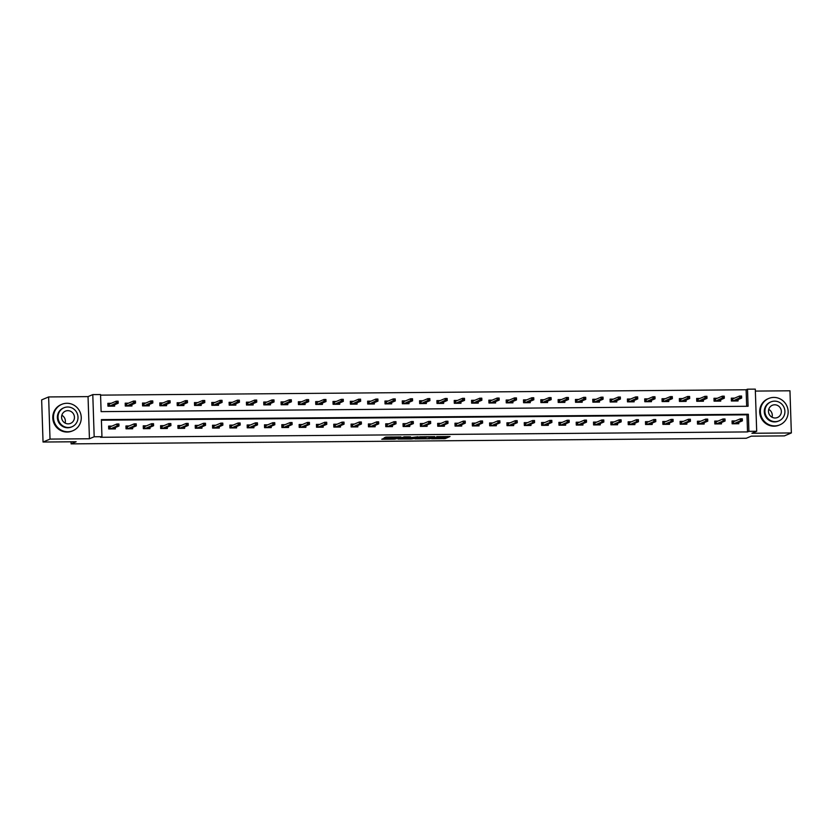 <?xml version="1.0" encoding="UTF-8"?>
<svg xmlns="http://www.w3.org/2000/svg" width="833" height="833" viewBox="0 0 833 833"><rect width="100%" height="100%" fill="white"/><g stroke="black" fill="none" stroke-linecap="round" stroke-linejoin="round"><path stroke-width="1.25" d="M431.577 438.772L445.082 438.627L450.049 436.513L436.669 436.617L440.938 437.2L434.118 437.7L438.387 438.273L431.577 438.772M383.711 438.45L381.774 439.262L394.634 439.158L400.965 436.919L385.898 437.075L384.221 437.783L385.033 437.887L398.653 437.242L395.311 438.689L383.711 438.45M101.949 436.7L94.181 436.763L92.786 394.613L100.554 394.55L101.116 411.637L748.086 406.275L747.513 389.188L755.292 389.126L756.687 431.275L748.919 431.338L748.346 414.251L101.387 419.613L101.949 436.7L100.554 437.294L747.524 431.921L748.919 431.338M756.687 431.275L751.939 433.275L791.35 432.941L784.374 435.888L751.293 436.159L746.264 438.273L71.107 443.874L76.126 441.761L43.045 442.031L50.022 439.095L89.433 438.762L94.181 436.763M414.844 438.876L429.89 438.752L434.847 436.638L419.78 436.794L414.844 438.876M411.575 439.012L397.872 439.043L404.203 436.815L410.554 436.846L408.482 437.741L409.336 437.825L417.979 436.752L412.939 438.887L411.564 438.689M43.045 442.031L41.65 399.882L48.626 396.945L50.022 439.095M791.35 432.941L789.955 390.792L755.354 391.083M71.034 441.802L71.107 443.874M747.524 431.921L746.951 414.834L101.407 420.196M735.362 420.915L732.051 420.946L732.145 423.789L738.809 423.737L738.767 422.383M718.046 421.061L714.735 421.092L714.829 423.935L721.493 423.882L721.451 422.529M700.73 421.206L697.419 421.227L697.513 424.08L704.177 424.028L704.135 422.675M683.414 421.352L680.103 421.373L680.197 424.226L686.861 424.164L686.808 422.82M666.098 421.488L662.787 421.519L662.881 424.361L669.545 424.309L669.493 422.966M648.782 421.633L645.471 421.665L645.565 424.507L652.218 424.455L652.177 423.102M631.456 421.779L628.144 421.81L628.249 424.653L634.902 424.601L634.861 423.247M614.14 421.925L610.828 421.946L610.922 424.799L617.586 424.747L617.545 423.393M596.824 422.06L593.513 422.092L593.606 424.945L600.27 424.882L600.229 423.539M579.508 422.206L576.197 422.237L576.29 425.08L582.954 425.028L582.902 423.685M562.192 422.352L558.881 422.383L558.974 425.226L565.638 425.174L565.586 423.82M544.876 422.498L541.565 422.518L541.658 425.371L548.312 425.319L548.27 423.966M527.549 422.643L524.249 422.664L524.342 425.517L530.996 425.455L530.954 424.112M510.233 422.779L506.922 422.81L507.026 425.663L513.68 425.601L513.638 424.257M492.917 422.925L489.606 422.956L489.7 425.798L496.364 425.746L496.322 424.403M475.601 423.07L472.29 423.102L472.384 425.944L479.048 425.892L479.006 424.538M458.285 423.216L454.974 423.237L455.068 426.09L461.732 426.038L461.68 424.684M440.969 423.362L437.658 423.383L437.752 426.236L444.416 426.173L444.364 424.83M423.653 423.497L420.342 423.528L420.436 426.381L427.09 426.319L427.048 424.976M406.327 423.643L403.026 423.674L403.12 426.517L409.774 426.465L409.732 425.122M389.011 423.789L385.7 423.82L385.794 426.663L392.458 426.611L392.416 425.257M371.695 423.935L368.384 423.955L368.478 426.808L375.142 426.756L375.1 425.403M354.379 424.08L351.068 424.101L351.162 426.954L357.826 426.892L357.784 425.548M337.063 424.216L333.752 424.247L333.846 427.1L340.51 427.037L340.458 425.694M319.747 424.361L316.436 424.393L316.53 427.235L323.194 427.183L323.142 425.84M302.431 424.507L299.12 424.538L299.214 427.381L305.867 427.329L305.826 425.975M285.105 424.653L281.804 424.674L281.898 427.527L288.551 427.475L288.51 426.121M267.789 424.799L264.478 424.82L264.571 427.673L271.235 427.61L271.194 426.267M250.473 424.934L247.162 424.965L247.255 427.808L253.919 427.756L253.878 426.413M233.157 425.08L229.846 425.111L229.939 427.954L236.603 427.902L236.562 426.548M215.841 425.226L212.53 425.257L212.623 428.1L219.287 428.047L219.235 426.694M198.525 425.371L195.214 425.392L195.307 428.245L201.971 428.193L201.919 426.84M181.209 425.507L177.898 425.538L177.991 428.391L184.645 428.329L184.603 426.985M163.882 425.653L160.571 425.684L160.675 428.526L167.329 428.474L167.287 427.131M146.566 425.798L143.255 425.83L143.349 428.672L150.013 428.62L149.971 427.267M129.25 425.944L125.939 425.975L126.033 428.818L132.697 428.766L132.655 427.412M111.934 426.09L108.623 426.111L108.717 428.964L115.381 428.912L115.339 427.558M746.67 406.285L746.118 389.771L100.574 395.134M734.612 398.132L731.301 398.164L731.395 401.006L738.059 400.954L738.007 399.601M717.296 398.278L713.985 398.299L714.079 401.152L720.732 401.1L720.691 399.746M699.97 398.424L696.659 398.445L696.763 401.298L703.416 401.235L703.375 399.892M682.654 398.559L679.343 398.591L679.436 401.444L686.1 401.381L686.059 400.038M665.338 398.705L662.027 398.736L662.12 401.579L668.784 401.527L668.743 400.184M648.022 398.851L644.711 398.882L644.804 401.725L651.468 401.673L651.416 400.319M630.706 398.997L627.395 399.017L627.488 401.87L634.152 401.818L634.1 400.465M613.39 399.142L610.079 399.163L610.173 402.016L616.826 401.954L616.784 400.611M596.064 399.278L592.763 399.309L592.857 402.162L599.51 402.1L599.468 400.756M578.748 399.424L575.436 399.455L575.541 402.297L582.194 402.245L582.152 400.902M561.432 399.569L558.12 399.601L558.214 402.443L564.878 402.391L564.836 401.037M544.116 399.715L540.804 399.736L540.898 402.589L547.562 402.537L547.52 401.183M526.8 399.861L523.488 399.882L523.582 402.735L530.246 402.672L530.194 401.329M509.484 399.996L506.172 400.027L506.266 402.87L512.93 402.818L512.878 401.475M492.168 400.142L488.856 400.173L488.95 403.016L495.604 402.964L495.562 401.61M474.841 400.288L471.54 400.319L471.634 403.162L478.288 403.11L478.246 401.756M457.525 400.434L454.214 400.454L454.308 403.307L460.972 403.255L460.93 401.902M440.209 400.569L436.898 400.6L436.992 403.453L443.656 403.391L443.614 402.047M422.893 400.715L419.582 400.746L419.676 403.589L426.34 403.536L426.298 402.193M405.577 400.86L402.266 400.892L402.36 403.734L409.024 403.682L408.972 402.329M388.261 401.006L384.95 401.037L385.044 403.88L391.708 403.828L391.656 402.474M370.945 401.152L367.634 401.173L367.728 404.026L374.381 403.974L374.34 402.62M353.619 401.287L350.318 401.319L350.412 404.172L357.065 404.109L357.024 402.766M336.303 401.433L332.992 401.464L333.085 404.307L339.749 404.255L339.708 402.912M318.987 401.579L315.676 401.61L315.769 404.453L322.433 404.401L322.392 403.047M301.671 401.725L298.36 401.745L298.453 404.599L305.117 404.546L305.076 403.193M284.355 401.87L281.044 401.891L281.137 404.744L287.801 404.682L287.749 403.339M267.039 402.006L263.728 402.037L263.822 404.89L270.486 404.828L270.433 403.484M249.723 402.152L246.412 402.183L246.506 405.025L253.159 404.973L253.117 403.63M232.397 402.297L229.085 402.329L229.19 405.171L235.843 405.119L235.801 403.766M215.081 402.443L211.769 402.464L211.863 405.317L218.527 405.265L218.485 403.911M197.765 402.589L194.453 402.61L194.547 405.463L201.211 405.4L201.169 404.057M180.449 402.724L177.137 402.756L177.231 405.609L183.895 405.546L183.854 404.203M163.133 402.87L159.821 402.901L159.915 405.744L166.579 405.692L166.527 404.349M145.817 403.016L142.505 403.047L142.599 405.89L149.263 405.838L149.211 404.484M128.49 403.162L125.189 403.182L125.283 406.035L131.937 405.983L131.895 404.63M111.174 403.307L107.863 403.328L107.967 406.181L114.621 406.119L114.579 404.776M89.433 438.762L88.038 396.612L48.626 396.945M88.038 396.612L92.786 394.613M746.118 389.771L747.513 389.188M746.951 414.834L748.346 414.251M438.897 437.648L445.051 437.481L447.498 436.45M417.333 437.825L423.383 437.773M427.704 438.72L433.014 436.794L426.475 437.148L423.414 438.481L427.704 438.72M423.414 438.481L423.372 437.346L424.945 436.638M406.327 437.919L400.392 437.971M406.442 438.585L413.418 438.064L406.442 438.585L406.41 437.45L406.348 438.668M408.451 436.856L407.545 436.971L407.587 438.106M406.41 437.45L407.545 436.971M736.716 400.965L736.684 400.163M731.312 398.476L733.831 398.455M732.551 400.996L732.467 398.476L733.03 400.871L735.112 400.975M740.391 396.341L740.422 397.487L741.537 397.476L741.495 396.331L739.569 396.039L741.568 396.029L741.63 398.08L739.631 398.091L739.569 396.039L732.967 398.83M740.422 397.487L732.905 400.996M741.537 397.476L741.63 398.08L735.029 400.86M737.444 422.945L737.465 423.747M733.3 423.778L733.217 421.259L732.061 421.269M734.591 421.248L733.217 421.259L733.79 423.664L735.789 423.643L742.39 420.863L740.391 420.873L733.665 423.778M741.183 420.269L740.391 420.873L740.318 418.832L742.318 418.812L742.39 420.863L742.255 419.114L741.141 419.124L741.183 420.269L742.297 420.259M741.141 419.124L740.318 418.832L733.717 421.613M774.752 425.902A14.317 13.807 67.2 0 0 787.82 408.878A14.317 13.807 67.2 0 0 768.724 398.466A14.317 13.807 67.2 0 0 774.752 425.902M768.724 398.466L768.026 398.757A14.317 13.807 67.2 0 0 774.055 426.194A14.317 13.807 67.2 0 0 779.147 425.142L779.844 424.851M778.928 420.894L778.282 421.154A10.308 9.944 -112.8 0 1 764.527 413.668A10.308 9.944 -112.8 0 1 770.275 402.162L770.921 401.891A10.308 9.944 67.2 0 0 775.263 421.644A10.308 9.944 67.2 0 0 784.676 409.388A10.308 9.944 67.2 0 0 770.921 401.891M774.7 404.786A6.643 6.404 67.2 0 0 768.64 412.679A6.643 6.404 67.2 0 0 777.501 417.51A6.643 6.404 67.2 0 0 774.7 404.786M768.734 409.388A6.643 6.404 -112.8 0 1 772.035 417.218M67.848 431.765A14.317 13.807 67.2 0 0 80.916 414.74A14.317 13.807 67.2 0 0 61.809 404.328A14.317 13.807 67.2 0 0 67.848 431.765M61.809 404.328L61.111 404.619A14.317 13.807 67.2 0 0 67.15 432.056A14.317 13.807 67.2 0 0 72.232 431.015L72.929 430.713M72.013 426.756L71.378 427.027A10.308 9.944 -112.8 0 1 57.623 419.53A10.308 9.944 -112.8 0 1 63.37 408.024L64.016 407.754A10.308 9.944 67.2 0 0 68.358 427.506A10.308 9.944 67.2 0 0 77.761 415.25A10.308 9.944 67.2 0 0 64.016 407.754M67.796 410.648A6.643 6.404 67.2 0 0 61.736 418.541A6.643 6.404 67.2 0 0 70.597 423.372A6.643 6.404 67.2 0 0 67.796 410.648M61.829 415.25A6.643 6.404 -112.8 0 1 65.13 423.081M719.4 401.11L719.368 400.309M713.996 398.622L716.515 398.601M715.235 401.142L715.151 398.611L715.714 401.017L717.796 401.121M723.075 396.487L723.106 397.622L724.221 397.612L724.179 396.477L722.253 396.185L724.252 396.175L724.314 398.226L722.315 398.236L722.253 396.185L715.651 398.965M723.106 397.622L715.589 401.142M724.221 397.612L724.314 398.226L717.713 401.006M702.073 401.256L702.052 400.454M696.68 398.768L699.199 398.747M697.919 401.287L697.835 398.757L698.398 401.162L700.48 401.267M705.749 396.633L705.79 397.768L706.905 397.757L706.863 396.623L704.937 396.331L706.925 396.31L706.998 398.361L704.999 398.382L704.937 396.331L698.335 399.111M705.79 397.768L698.273 401.287M706.905 397.757L706.998 398.361L700.397 401.142M720.129 423.091L720.149 423.893M715.984 423.924L715.901 421.394L714.745 421.404M717.275 421.383L715.901 421.394L716.474 423.799L718.473 423.789L725.074 421.009L723.075 421.019L716.338 423.924M723.867 420.405L723.075 421.019L723.002 418.968L725.002 418.957L725.074 421.009L724.939 419.259L723.825 419.27L723.867 420.405L724.97 420.405M723.825 419.27L723.002 418.968L716.401 421.748M702.802 423.237L702.833 424.039M698.668 424.07L698.585 421.54L697.429 421.55M699.949 421.529L698.585 421.54L699.158 423.945L701.157 423.935L707.758 421.144L705.759 421.165L699.022 424.07M706.551 420.55L705.759 421.165L705.686 419.114L707.686 419.103L707.758 421.144L707.623 419.405L706.509 419.416L706.551 420.55L707.654 420.54M706.509 419.416L705.686 419.114L699.085 421.894M684.757 401.391L684.736 400.59M679.353 398.913L681.883 398.892M680.592 401.433L680.509 398.903L681.082 401.308L683.164 401.412M688.433 396.779L688.475 397.914L689.589 397.903L689.547 396.768L687.61 396.477L689.609 396.456L689.682 398.507L687.683 398.528L687.61 396.477L681.009 399.257M688.475 397.914L680.957 401.423M689.589 397.903L689.682 398.507L683.081 401.287M667.441 401.537L667.42 400.735M662.037 399.059L664.567 399.038M663.276 401.568L663.193 399.049L663.766 401.454L665.848 401.548M671.117 396.914L671.159 398.059L672.262 398.049L672.231 396.904L670.294 396.623L672.293 396.602L672.366 398.653L670.367 398.674L670.294 396.623L663.693 399.403M671.159 398.059L663.63 401.568M672.262 398.049L672.366 398.653L665.765 401.433M650.125 401.683L650.094 400.881M644.721 399.194L647.241 399.174M645.96 401.714L645.877 399.184L646.45 401.589L648.522 401.693M653.801 397.06L653.843 398.195L654.946 398.195L654.915 397.049L652.978 396.758L654.977 396.747L655.04 398.799L653.051 398.809L652.978 396.758L646.377 399.548M653.843 398.195L646.314 401.714M654.946 398.195L655.04 398.799L648.438 401.579M685.486 423.372L685.517 424.174M681.352 424.216L681.269 421.685L680.113 421.696M682.633 421.675L681.269 421.685L681.831 424.091L683.831 424.07L690.432 421.29L688.433 421.311L681.706 424.205M689.235 420.696L688.433 421.311L688.37 419.259L690.37 419.238L690.432 421.29L690.307 419.551L689.193 419.561L689.235 420.696L690.338 420.686M689.193 419.561L688.37 419.259L681.769 422.039M668.17 423.518L668.201 424.32M664.036 424.361L663.953 421.831L662.797 421.842M665.317 421.821L663.953 421.831L664.515 424.236L666.515 424.216L673.116 421.436L671.117 421.456L664.39 424.351M671.908 420.842L671.117 421.456L671.054 419.405L673.054 419.384L673.116 421.436L672.981 419.697L671.877 419.697L671.908 420.842L673.022 420.832M671.877 419.697L671.054 419.405L664.453 422.185M650.854 423.664L650.885 424.466M646.72 424.497L646.637 421.977L645.481 421.987M648.001 421.967L646.637 421.977L647.199 424.382L649.199 424.361L655.8 421.581L653.801 421.592L647.074 424.497M654.592 420.988L653.801 421.592L653.738 419.54L655.738 419.53L655.8 421.581L655.665 419.832L654.561 419.842L654.592 420.988L655.706 420.977M654.561 419.842L653.738 419.54L647.137 422.331M633.538 423.81L633.559 424.611M629.404 424.643L629.321 422.112L628.165 422.123M630.685 422.102L629.321 422.112L629.883 424.518L631.883 424.507L638.484 421.727L636.485 421.737L629.758 424.643M637.276 421.123L636.485 421.737L636.422 419.686L638.411 419.676L638.484 421.727L638.349 419.978L637.235 419.988L637.276 421.123L638.39 421.123M637.235 419.988L636.422 419.686L629.81 422.466M616.222 423.955L616.243 424.757M612.078 424.788L611.995 422.258L610.839 422.269M613.369 422.248L611.995 422.258L612.567 424.663L614.567 424.653L621.168 421.862L619.169 421.883L612.442 424.788M619.96 421.269L619.169 421.883L619.096 419.832L621.095 419.811L621.168 421.862L621.033 420.124L619.919 420.134L619.96 421.269L621.074 421.259M619.919 420.134L619.096 419.832L612.494 422.612M598.906 424.091L598.927 424.892M594.762 424.934L594.679 422.404L593.523 422.414M596.053 422.393L594.679 422.404L595.251 424.809L597.251 424.788L603.852 422.008L601.853 422.029L595.116 424.924M602.644 421.415L601.853 422.029L601.78 419.978L603.779 419.957L603.852 422.008L603.717 420.269L602.603 420.28L602.644 421.415L603.748 421.404M602.603 420.28L601.78 419.978L595.178 422.758M581.58 424.236L581.611 425.038M577.446 425.08L577.363 422.55L576.207 422.56M578.727 422.539L577.363 422.55L577.935 424.955L579.924 424.934L586.526 422.154L584.537 422.175L577.8 425.069M585.328 421.56L584.537 422.175L584.464 420.124L586.463 420.103L586.526 422.154L586.401 420.405L585.287 420.415L585.328 421.56L586.432 421.55M585.287 420.415L584.464 420.124L577.863 422.904M564.264 424.382L564.295 425.184M560.13 425.215L560.047 422.695L558.891 422.695M561.411 422.675L560.047 422.695L560.609 425.101L562.608 425.08L569.21 422.3L567.211 422.31L560.484 425.215M568.002 421.706L567.211 422.31L567.148 420.259L569.147 420.249L569.21 422.3L569.074 420.55L567.971 420.561L568.002 421.706L569.116 421.696M567.971 420.561L567.148 420.259L560.547 423.049M546.948 424.528L546.979 425.33M542.814 425.361L542.731 422.831L541.575 422.841M544.095 422.82L542.731 422.831L543.293 425.236L545.292 425.226L551.894 422.446L549.895 422.456L543.168 425.361M550.686 421.842L549.895 422.456L549.832 420.405L551.831 420.394L551.894 422.446L551.758 420.696L550.655 420.707L550.686 421.842L551.8 421.831M550.655 420.707L549.832 420.405L543.231 423.185M529.632 424.674L529.653 425.476M525.498 425.507L525.415 422.977L524.259 422.987M526.779 422.966L525.415 422.977L525.977 425.382L527.976 425.371L534.578 422.581L532.579 422.602L525.852 425.507M533.37 421.987L532.579 422.602L532.516 420.55L534.515 420.53L534.578 422.581L534.442 420.842L533.339 420.852L533.37 421.987L534.484 421.977M533.339 420.852L532.516 420.55L525.915 423.331M512.316 424.809L512.337 425.611M508.182 425.653L508.088 423.122L506.933 423.133M509.463 423.112L508.088 423.122L508.661 425.528L510.66 425.507L517.262 422.727L515.263 422.748L508.536 425.642M516.054 422.133L515.263 422.748L515.19 420.696L517.189 420.675L517.262 422.727L517.126 420.988L516.012 420.998L516.054 422.133L517.168 422.123M516.012 420.998L515.19 420.696L508.588 423.476M495 424.955L495.021 425.757M490.856 425.788L490.772 423.268L489.617 423.279M492.147 423.258L490.772 423.268L491.345 425.673L493.344 425.653L499.946 422.872L497.947 422.893L491.22 425.788M498.738 422.279L497.947 422.893L497.874 420.842L499.873 420.821L499.946 422.872L499.81 421.123L498.696 421.134L498.738 422.279L499.852 422.269M498.696 421.134L497.874 420.842L491.272 423.622M477.673 425.101L477.705 425.902M473.54 425.934L473.456 423.414L472.301 423.414M474.831 423.393L473.456 423.414L474.029 425.809L476.028 425.798L482.63 423.018L480.631 423.029L473.894 425.934M481.422 422.425L480.631 423.029L480.558 420.977L482.557 420.967L482.63 423.018L482.494 421.269L481.38 421.279L481.422 422.425L482.526 422.414M481.38 421.279L480.558 420.977L473.956 423.768M460.357 425.246L460.389 426.048M456.224 426.079L456.14 423.549L454.985 423.56M457.504 423.539L456.14 423.549L456.713 425.955L458.702 425.944L465.303 423.164L463.315 423.174L456.578 426.079M464.106 422.56L463.315 423.174L463.242 421.123L465.241 421.113L465.303 423.164L465.178 421.415L464.064 421.425L464.106 422.56L465.21 422.55M464.064 421.425L463.242 421.123L456.64 423.903M443.041 425.392L443.073 426.194M438.908 426.225L438.824 423.695L437.669 423.705M440.188 423.685L438.824 423.695L439.387 426.1L441.386 426.079L447.987 423.299L445.988 423.32L439.262 426.225M446.78 422.706L445.988 423.32L445.926 421.269L447.925 421.248L447.987 423.299L447.852 421.56L446.748 421.571L446.78 422.706L447.894 422.695M446.748 421.571L445.926 421.269L439.324 424.049M425.725 425.528L425.757 426.329M421.592 426.371L421.508 423.841L420.353 423.851M422.872 423.83L421.508 423.841L422.071 426.246L424.07 426.225L430.671 423.445L428.672 423.466L421.946 426.361M429.464 422.852L428.672 423.466L428.61 421.415L430.609 421.394L430.671 423.445L430.536 421.706L429.432 421.717L429.464 422.852L430.578 422.841M429.432 421.717L428.61 421.415L422.008 424.195M408.409 425.673L408.43 426.475M404.276 426.506L404.192 423.987L403.037 423.997M405.556 423.976L404.192 423.987L404.755 426.392L406.754 426.371L413.355 423.591L411.356 423.612L404.63 426.506M412.148 422.997L411.356 423.612L411.294 421.56L413.283 421.54L413.355 423.591L413.22 421.842L412.116 421.852L412.148 422.997L413.262 422.987M412.116 421.852L411.294 421.56L404.692 424.341M391.094 425.819L391.114 426.621M386.96 426.652L386.866 424.122L385.71 424.132M388.24 424.112L386.866 424.122L387.439 426.527L389.438 426.517L396.039 423.737L394.04 423.747L387.314 426.652M394.832 423.133L394.04 423.747L393.967 421.696L395.967 421.685L396.039 423.737L395.904 421.987L394.79 421.998L394.832 423.133L395.946 423.133M394.79 421.998L393.967 421.696L387.366 424.486M373.778 425.965L373.798 426.767M369.633 426.798L369.55 424.268L368.394 424.278M370.924 424.257L369.55 424.268L370.123 426.673L372.122 426.663L378.723 423.872L376.724 423.893L369.998 426.798M377.516 423.279L376.724 423.893L376.651 421.842L378.651 421.831L378.723 423.872L378.588 422.133L377.474 422.144L377.516 423.279L378.619 423.268M377.474 422.144L376.651 421.842L370.05 424.622M632.809 401.829L632.778 401.027M627.405 399.34L629.925 399.319M628.644 401.86L628.561 399.33L629.123 401.735L631.206 401.839M636.485 397.206L636.516 398.341L637.63 398.33L637.589 397.195L635.662 396.904L637.661 396.893L637.724 398.934L635.725 398.955L635.662 396.904L629.061 399.684M636.516 398.341L628.998 401.86M637.63 398.33L637.724 398.934L631.122 401.725M615.493 401.964L615.462 401.162M610.089 399.486L612.609 399.465M611.328 402.006L611.245 399.476L611.807 401.881L613.89 401.985M619.169 397.351L619.2 398.486L620.314 398.476L620.273 397.341L618.346 397.049L620.346 397.029L620.408 399.08L618.409 399.101L618.346 397.049L611.745 399.83M619.2 398.486L611.682 402.006M620.314 398.476L620.408 399.08L613.806 401.86M598.167 402.11L598.146 401.308M592.773 399.632L595.293 399.611M594.012 402.152L593.929 399.621L594.491 402.027L596.574 402.131M601.853 397.487L601.884 398.632L602.998 398.622L602.957 397.487L601.03 397.195L603.03 397.174L603.092 399.226L601.093 399.246L601.03 397.195L594.429 399.975M601.884 398.632L594.366 402.141M602.998 398.622L603.092 399.226L596.49 402.006M580.851 402.256L580.83 401.454M575.447 399.778L577.977 399.757M576.696 402.287L576.613 399.767L577.175 402.172L579.258 402.266M584.527 397.633L584.568 398.778L585.682 398.768L585.641 397.622L583.704 397.341L585.703 397.32L585.776 399.371L583.777 399.382L583.704 397.341L577.102 400.121M584.568 398.778L577.05 402.287M585.682 398.768L585.776 399.371L579.174 402.152M563.535 402.401L563.514 401.6M558.131 399.913L560.661 399.892M559.37 402.433L559.287 399.902L559.859 402.308L561.942 402.412M567.211 397.778L567.252 398.913L568.366 398.913L568.325 397.768L566.388 397.476L568.387 397.466L568.46 399.517L566.461 399.528L566.388 397.476L559.786 400.256M567.252 398.913L559.734 402.433M568.366 398.913L568.46 399.517L561.859 402.297M546.219 402.547L546.188 401.745M540.815 400.059L543.345 400.038M542.054 402.578L541.971 400.048L542.543 402.454L544.615 402.558M549.895 397.924L549.936 399.059L551.04 399.049L551.009 397.914L549.072 397.622L551.071 397.612L551.144 399.653L549.145 399.673L549.072 397.622L542.47 400.402M549.936 399.059L542.408 402.578M551.04 399.049L551.144 399.653L544.543 402.443M528.903 402.683L528.872 401.881M523.499 400.204L526.019 400.184M524.738 402.724L524.655 400.194L525.227 402.599L527.299 402.703M532.579 398.07L532.62 399.205L533.724 399.194L533.693 398.059L531.756 397.768L533.755 397.747L533.818 399.798L531.829 399.819L531.756 397.768L525.154 400.548M532.62 399.205L525.092 402.714M533.724 399.194L533.818 399.798L527.216 402.578M511.587 402.828L511.556 402.027M506.183 400.35L508.703 400.329M507.422 402.87L507.339 400.34L507.901 402.745L509.983 402.849M515.263 398.205L515.294 399.351L516.408 399.34L516.366 398.205L514.44 397.914L516.439 397.893L516.502 399.944L514.502 399.965L514.44 397.914L507.838 400.694M515.294 399.351L507.776 402.86M516.408 399.34L516.502 399.944L509.9 402.724M494.271 402.974L494.24 402.172M488.867 400.496L491.387 400.475M490.106 403.005L490.023 400.486L490.585 402.891L492.667 402.985M497.947 398.351L497.978 399.496L499.092 399.486L499.05 398.341L497.124 398.049L499.123 398.039L499.186 400.09L497.186 400.1L497.124 398.049L490.522 400.84M497.978 399.496L490.46 403.005M499.092 399.486L499.186 400.09L492.584 402.87M476.945 403.12L476.924 402.318M471.551 400.631L474.071 400.611M472.79 403.151L472.707 400.621L473.269 403.026L475.351 403.13M480.631 398.497L480.662 399.632L481.776 399.632L481.734 398.486L479.808 398.195L481.797 398.184L481.87 400.236L479.87 400.246L479.808 398.195L473.206 400.975M480.662 399.632L473.144 403.151M481.776 399.632L481.87 400.236L475.268 403.016M459.629 403.266L459.608 402.464M454.224 400.777L456.755 400.756M455.474 403.297L455.38 400.767L455.953 403.172L458.035 403.276M463.304 398.643L463.346 399.778L464.46 399.767L464.418 398.632L462.482 398.341L464.481 398.32L464.554 400.371L462.554 400.392L462.482 398.341L455.88 401.121M463.346 399.778L455.828 403.297M464.46 399.767L464.554 400.371L457.952 403.162M442.313 403.401L442.292 402.599M436.909 400.923L439.439 400.902M438.148 403.443L438.064 400.912L438.637 403.318L440.719 403.422M445.988 398.788L446.03 399.923L447.134 399.913L447.102 398.778L445.166 398.486L447.165 398.466L447.238 400.517L445.239 400.538L445.166 398.486L438.564 401.267M446.03 399.923L438.512 403.432M447.134 399.913L447.238 400.517L440.636 403.297M424.997 403.547L424.965 402.745M419.593 401.069L422.112 401.048M420.832 403.589L420.748 401.058L421.321 403.464L423.393 403.557M428.672 398.924L428.714 400.069L429.818 400.059L429.786 398.924L427.85 398.632L429.849 398.611L429.922 400.663L427.923 400.683L427.85 398.632L421.248 401.412M428.714 400.069L421.186 403.578M429.818 400.059L429.922 400.663L423.32 403.443M407.681 403.693L407.649 402.891M402.277 401.204L404.796 401.183M403.516 403.724L403.432 401.204L404.005 403.609L406.077 403.703M411.356 399.069L411.398 400.215L412.502 400.204L412.47 399.059L410.534 398.768L412.533 398.757L412.595 400.808L410.607 400.819L410.534 398.768L403.932 401.558M411.398 400.215L403.87 403.724M412.502 400.204L412.595 400.808L405.994 403.589M390.365 403.838L390.333 403.037M384.961 401.35L387.48 401.329M386.2 403.87L386.116 401.339L386.679 403.745L388.761 403.849M394.04 399.215L394.071 400.35L395.186 400.34L395.144 399.205L393.218 398.913L395.217 398.903L395.279 400.954L393.28 400.965L393.218 398.913L386.616 401.693M394.071 400.35L386.554 403.87M395.186 400.34L395.279 400.954L388.678 403.734M373.049 403.984L373.017 403.182M367.645 401.496L370.164 401.475M368.884 404.015L368.8 401.485L369.363 403.89L371.445 403.995M376.724 399.361L376.755 400.496L377.87 400.486L377.828 399.351L375.902 399.059L377.901 399.038L377.963 401.089L375.964 401.11L375.902 399.059L369.3 401.839M376.755 400.496L369.238 404.015M377.87 400.486L377.963 401.089L371.362 403.88M355.722 404.12L355.701 403.318M350.329 401.641L352.848 401.621M351.568 404.161L351.484 401.631L352.047 404.036L354.129 404.14M359.398 399.507L359.44 400.642L360.554 400.631L360.512 399.496L358.586 399.205L360.574 399.184L360.647 401.235L358.648 401.256L358.586 399.205L351.984 401.985M359.44 400.642L351.922 404.151M360.554 400.631L360.647 401.235L354.046 404.015M338.406 404.265L338.385 403.464M333.002 401.787L335.532 401.766M334.241 404.297L334.158 401.777L334.731 404.182L336.813 404.276M342.082 399.642L342.124 400.788L343.238 400.777L343.196 399.632L341.259 399.351L343.258 399.33L343.331 401.381L341.332 401.402L341.259 399.351L334.658 402.131M342.124 400.788L334.606 404.297M343.238 400.777L343.331 401.381L336.73 404.161M321.09 404.411L321.069 403.609M315.686 401.923L318.216 401.902M316.925 404.442L316.842 401.923L317.415 404.317L319.497 404.421M324.766 399.788L324.808 400.933L325.911 400.923L325.88 399.778L323.943 399.486L325.942 399.476L326.015 401.527L324.016 401.537L323.943 399.486L317.342 402.277M324.808 400.933L317.29 404.442M325.911 400.923L326.015 401.527L319.414 404.307M303.774 404.557L303.743 403.755M298.37 402.068L300.89 402.047M299.609 404.588L299.526 402.058L300.099 404.463L302.171 404.567M307.45 399.934L307.492 401.069L308.595 401.058L308.564 399.923L306.627 399.632L308.626 399.621L308.699 401.673L306.7 401.683L306.627 399.632L300.026 402.412M307.492 401.069L299.963 404.588M308.595 401.058L308.699 401.673L302.098 404.453M356.451 426.1L356.482 426.902M352.317 426.944L352.234 424.413L351.078 424.424M353.598 424.403L352.234 424.413L352.807 426.819L354.806 426.798L361.407 424.018L359.408 424.039L352.671 426.944M360.2 423.424L359.408 424.039L359.335 421.987L361.335 421.967L361.407 424.018L361.272 422.279L360.158 422.289L360.2 423.424L361.303 423.414M360.158 422.289L359.335 421.987L352.734 424.768M339.135 426.246L339.166 427.048M335.001 427.09L334.918 424.559L333.762 424.57M336.282 424.549L334.918 424.559L335.491 426.965L337.48 426.944L344.081 424.164L342.092 424.184L335.355 427.079M342.884 423.57L342.092 424.184L342.019 422.133L344.019 422.112L344.081 424.164L343.956 422.425L342.842 422.425L342.884 423.57L343.987 423.56M342.842 422.425L342.019 422.133L335.418 424.913M321.819 426.392L321.85 427.194M317.685 427.225L317.602 424.705L316.446 424.715M318.966 424.695L317.602 424.705L318.164 427.11L320.164 427.09L326.765 424.309L324.766 424.32L318.039 427.225M325.557 423.716L324.766 424.32L324.703 422.279L326.703 422.258L326.765 424.309L326.63 422.56L325.526 422.57L325.557 423.716L326.671 423.705M325.526 422.57L324.703 422.279L318.102 425.059M304.503 426.538L304.534 427.339M300.369 427.371L300.286 424.84L299.13 424.851M301.65 424.83L300.286 424.84L300.848 427.246L302.848 427.235L309.449 424.455L307.45 424.466L300.723 427.371M308.241 423.851L307.45 424.466L307.387 422.414L309.387 422.404L309.449 424.455L309.314 422.706L308.21 422.716L308.241 423.851L309.355 423.851M308.21 422.716L307.387 422.414L300.786 425.194M286.458 404.703L286.427 403.901M281.054 402.214L283.574 402.193M282.293 404.734L282.21 402.204L282.772 404.609L284.855 404.713M290.134 400.079L290.176 401.214L291.279 401.204L291.248 400.069L289.311 399.778L291.311 399.757L291.373 401.808L289.374 401.829L289.311 399.778L282.71 402.558M290.176 401.214L282.647 404.734M291.279 401.204L291.373 401.808L284.771 404.588M269.142 404.838L269.111 404.036M263.738 402.36L266.258 402.339M264.977 404.88L264.894 402.349L265.456 404.755L267.539 404.859M272.818 400.225L272.849 401.36L273.963 401.35L273.922 400.215L271.995 399.923L273.995 399.902L274.057 401.954L272.058 401.975L271.995 399.923L265.394 402.703M272.849 401.36L265.331 404.869M273.963 401.35L274.057 401.954L267.455 404.734M251.826 404.984L251.795 404.182M246.422 402.506L248.942 402.485M247.661 405.015L247.578 402.495L248.14 404.9L250.223 404.994M255.502 400.361L255.533 401.506L256.647 401.496L256.606 400.35L254.679 400.069L256.679 400.048L256.741 402.1L254.742 402.12L254.679 400.069L248.078 402.849M255.533 401.506L248.015 405.015M256.647 401.496L256.741 402.1L250.139 404.88M234.5 405.13L234.479 404.328M229.106 402.641L231.626 402.62M230.345 405.161L230.262 402.631L230.824 405.036L232.907 405.14M238.176 400.506L238.217 401.652L239.331 401.641L239.29 400.496L237.363 400.204L239.352 400.194L239.425 402.245L237.426 402.256L237.363 400.204L230.762 402.995M238.217 401.652L230.699 405.161M239.331 401.641L239.425 402.245L232.823 405.025M217.184 405.275L217.163 404.474M211.78 402.787L214.31 402.766M213.019 405.307L212.936 402.776L213.508 405.182L215.591 405.286M220.86 400.652L220.901 401.787L222.015 401.777L221.974 400.642L220.037 400.35L222.036 400.34L222.109 402.391L220.11 402.401L220.037 400.35L213.435 403.13M220.901 401.787L213.383 405.307M222.015 401.777L222.109 402.391L215.508 405.171M199.868 405.421L199.847 404.619M194.464 402.933L196.994 402.912M195.703 405.452L195.62 402.922L196.192 405.327L198.275 405.432M203.544 400.798L203.585 401.933L204.689 401.923L204.658 400.788L202.721 400.496L204.72 400.475L204.793 402.526L202.794 402.547L202.721 400.496L196.119 403.276M203.585 401.933L196.057 405.452M204.689 401.923L204.793 402.526L198.192 405.307M182.552 405.556L182.521 404.755M177.148 403.078L179.668 403.057M178.387 405.598L178.304 403.068L178.876 405.473L180.948 405.577M186.228 400.933L186.269 402.079L187.373 402.068L187.342 400.933L185.405 400.642L187.404 400.621L187.477 402.672L185.478 402.693L185.405 400.642L178.803 403.422M186.269 402.079L178.741 405.588M187.373 402.068L187.477 402.672L180.876 405.452M165.236 405.702L165.205 404.9M159.832 403.224L162.352 403.203M161.071 405.733L160.988 403.214L161.55 405.619L163.632 405.713M168.912 401.079L168.953 402.224L170.057 402.214L170.015 401.069L168.089 400.788L170.088 400.767L170.151 402.818L168.151 402.828L168.089 400.788L161.487 403.568M168.953 402.224L161.425 405.733M170.057 402.214L170.151 402.818L163.549 405.598M287.187 426.683L287.208 427.485M283.053 427.516L282.97 424.986L281.814 424.997M284.334 424.976L282.97 424.986L283.532 427.391L285.532 427.381L292.133 424.591L290.134 424.611L283.407 427.516M290.925 423.997L290.134 424.611L290.071 422.56L292.06 422.55L292.133 424.591L291.998 422.852L290.884 422.862L290.925 423.997L292.039 423.987M290.884 422.862L290.071 422.56L283.47 425.34M269.871 426.819L269.892 427.621M265.727 427.662L265.644 425.132L264.488 425.142M267.018 425.122L265.644 425.132L266.216 427.537L268.216 427.516L274.817 424.736L272.818 424.757L266.091 427.652M273.609 424.143L272.818 424.757L272.745 422.706L274.744 422.685L274.817 424.736L274.682 422.997L273.568 423.008L273.609 424.143L274.723 424.132M273.568 423.008L272.745 422.706L266.144 425.486M252.555 426.965L252.576 427.766M248.411 427.808L248.328 425.278L247.172 425.288M249.702 425.267L248.328 425.278L248.9 427.683L250.9 427.662L257.501 424.882L255.502 424.903L248.775 427.798M256.293 424.289L255.502 424.903L255.429 422.852L257.428 422.831L257.501 424.882L257.366 423.143L256.252 423.143L256.293 424.289L257.397 424.278M256.252 423.143L255.429 422.852L248.828 425.632M235.229 427.11L235.26 427.912M231.095 427.943L231.012 425.424L229.856 425.434M232.376 425.413L231.012 425.424L231.584 427.829L233.584 427.808L240.185 425.028L238.186 425.038L231.449 427.943M238.977 424.434L238.186 425.038L238.113 422.987L240.112 422.977L240.185 425.028L240.05 423.279L238.936 423.289L238.977 424.434L240.081 424.424M238.936 423.289L238.113 422.987L231.512 425.778M217.913 427.256L217.944 428.058M213.779 428.089L213.696 425.559L212.54 425.569M215.06 425.548L213.696 425.559L214.258 427.964L216.257 427.954L222.859 425.174L220.86 425.184L214.133 428.089M221.661 424.57L220.86 425.184L220.797 423.133L222.796 423.122L222.859 425.174L222.734 423.424L221.62 423.435L221.661 424.57L222.765 424.57M221.62 423.435L220.797 423.133L214.196 425.913M200.597 427.402L200.628 428.204M196.463 428.235L196.38 425.705L195.224 425.715M197.744 425.694L196.38 425.705L196.942 428.11L198.941 428.1L205.543 425.309L203.544 425.33L196.817 428.235M204.335 424.715L203.544 425.33L203.481 423.279L205.48 423.258L205.543 425.309L205.407 423.57L204.304 423.581L204.335 424.715L205.449 424.705M204.304 423.581L203.481 423.279L196.88 426.059M183.281 427.537L183.312 428.339M179.147 428.381L179.064 425.85L177.908 425.861M180.428 425.84L179.064 425.85L179.626 428.256L181.625 428.235L188.227 425.455L186.228 425.476L179.501 428.37M187.019 424.861L186.228 425.476L186.165 423.424L188.164 423.403L188.227 425.455L188.091 423.716L186.988 423.726L187.019 424.861L188.133 424.851M186.988 423.726L186.165 423.424L179.564 426.204M165.965 427.683L165.986 428.485M161.831 428.526L161.748 425.996L160.592 426.007M163.112 425.986L161.748 425.996L162.31 428.401L164.309 428.381L170.911 425.601L168.912 425.621L162.185 428.516M169.703 425.007L168.912 425.621L168.849 423.57L170.838 423.549L170.911 425.601L170.775 423.862L169.661 423.862L169.703 425.007L170.817 424.997M169.661 423.862L168.849 423.57L162.248 426.35M147.92 405.848L147.889 405.046M142.516 403.359L145.036 403.339M143.755 405.879L143.672 403.349L144.234 405.754L146.316 405.858M151.596 401.225L151.627 402.36L152.741 402.36L152.699 401.214L150.773 400.923L152.772 400.912L152.835 402.964L150.835 402.974L150.773 400.923L144.171 403.703M151.627 402.36L144.109 405.879M152.741 402.36L152.835 402.964L146.233 405.744M148.649 427.829L148.67 428.631M144.505 428.662L144.421 426.142L143.266 426.142M145.796 426.121L144.421 426.142L144.994 428.547L146.993 428.526L153.595 425.746L151.596 425.757L144.869 428.662M152.387 425.153L151.596 425.757L151.523 423.705L153.522 423.695L153.595 425.746L153.459 423.997L152.345 424.007L152.387 425.153L153.501 425.142M152.345 424.007L151.523 423.705L144.921 426.496M130.604 405.994L130.573 405.192M125.2 403.505L127.72 403.484M126.439 406.025L126.356 403.495L126.918 405.9L129 406.004M134.28 401.371L134.311 402.506L135.425 402.495L135.383 401.36L133.457 401.069L135.456 401.058L135.519 403.099L133.519 403.12L133.457 401.069L126.855 403.849M134.311 402.506L126.793 406.025M135.425 402.495L135.519 403.099L128.917 405.89M131.333 427.975L131.354 428.776M127.189 428.808L127.105 426.277L125.95 426.288M128.48 426.267L127.105 426.277L127.678 428.683L129.677 428.672L136.279 425.892L134.28 425.902L127.543 428.808M135.071 425.288L134.28 425.902L134.207 423.851L136.206 423.841L136.279 425.892L136.143 424.143L135.029 424.153L135.071 425.288L136.175 425.278M135.029 424.153L134.207 423.851L127.605 426.631M113.278 406.129L113.257 405.327M107.873 403.651L110.404 403.63M109.123 406.171L109.04 403.641L109.602 406.046L111.684 406.15M116.953 401.516L116.995 402.651L118.109 402.641L118.067 401.506L116.131 401.214L118.13 401.194L118.203 403.245L116.203 403.266L116.131 401.214L109.529 403.995M116.995 402.651L109.477 406.171M118.109 402.641L118.203 403.245L111.601 406.025M114.006 428.12L114.038 428.922M109.873 428.953L109.789 426.423L108.634 426.434M111.153 426.413L109.789 426.423L110.362 428.828L112.351 428.818L118.963 426.027L116.964 426.048L110.227 428.953M117.755 425.434L116.964 426.048L116.891 423.997L118.89 423.976L118.963 426.027L118.827 424.289L117.713 424.299L117.755 425.434L118.859 425.424M117.713 424.299L116.891 423.997L110.289 426.777M445.051 437.481L445.082 438.627M443.687 437.606L443.718 438.752M429.87 438.127L429.89 438.752M426.454 436.627L426.475 437.148M423.476 437.252L423.518 438.397M408.493 436.773L408.524 437.71M412.918 438.273L412.939 438.887M391.874 436.919L391.906 437.721M390.51 436.929L390.542 437.846M395.977 438.408L395.998 439.033M408.451 436.773L408.482 437.741"/></g></svg>

